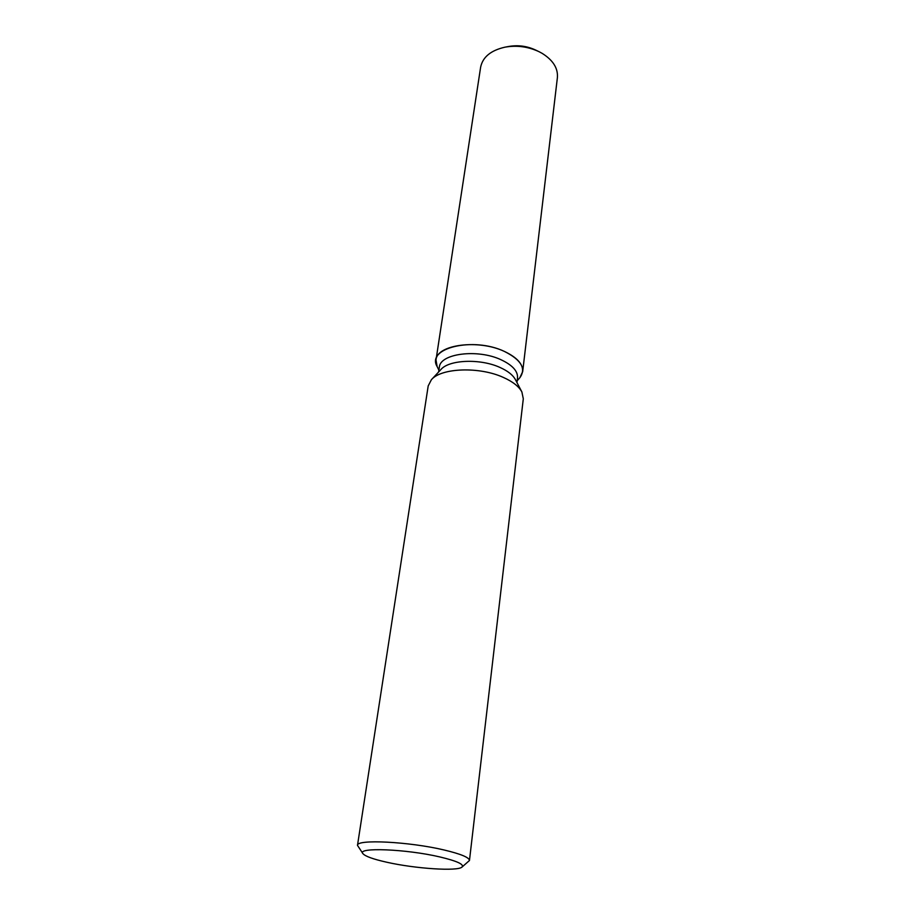 <?xml version="1.0" encoding="UTF-8"?>
<svg xmlns="http://www.w3.org/2000/svg" width="915" height="915" viewBox="0 0 915 915"><rect width="100%" height="100%" fill="white"/><g stroke="black" fill="none" stroke-linecap="round" stroke-linejoin="round"><path stroke-width="1.37" d="M438.617 371.982L439.326 367.281C439.966 353.556 477.504 348.626 501.02 359.744C512.434 365.108 517.936 371.147 517.524 377.861L516.964 382.584M504.451 351.452C521.253 359.904 526.365 368.676 519.812 377.769L522.682 371.662C523.14 364.181 517.067 357.445 504.451 351.452C473.364 336.526 425.898 348.032 437.141 366.595L436.009 359.95C436.729 344.612 478.396 339.019 504.451 351.452M362.923 853.649L357.49 845.369L428.197 385.936L431.388 379.725L440.904 369.534C449.105 359.641 480.398 358.394 500.036 367.475C507.802 370.964 512.926 375.013 515.408 379.611L521.882 391.952L523.3 398.803L469.464 860.5L462.029 867.054C457.683 871.515 415.341 868.69 386.908 862.262C373.228 859.196 365.234 856.337 362.923 853.649C356.301 847.118 406.157 849.006 439.76 856.92C456.928 861.004 464.351 864.378 462.029 867.054M431.388 379.725C441.133 367.864 479.346 366.412 503.261 377.38C512.709 381.601 518.919 386.462 521.882 391.952M357.49 845.369C356.232 839.044 409.119 841.64 444.027 849.966C460.828 853.97 469.303 857.481 469.464 860.5M507.242 46.779C517.684 44.629 527.658 45.979 537.162 50.828M505.64 47.042L508.66 46.482C518.119 44.846 527.189 46.07 535.881 50.165L538.638 51.503M436.009 359.95L480.627 67.207C482.708 57.062 490.84 50.382 505.023 47.157C516.906 45.098 528.298 46.642 539.198 51.766L542.057 53.31C553.015 60.127 558.127 68.225 557.395 77.581L522.682 371.662M517.181 380.766L519.812 377.769L517.181 380.766M438.891 370.186L437.141 366.595L438.891 370.186"/></g></svg>
